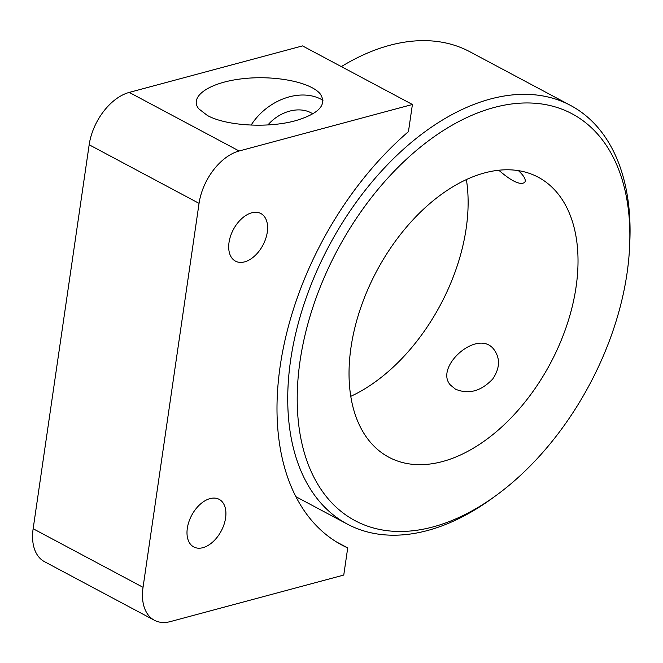 <?xml version="1.0" encoding="UTF-8"?>
<svg xmlns="http://www.w3.org/2000/svg" width="663" height="663" viewBox="0 0 663 663"><rect width="100%" height="100%" fill="white"/><g stroke="black" fill="none" stroke-linecap="round" stroke-linejoin="round"><path stroke-width="0.99" d="M518.4 170.615C524.151 175.96 526.265 179.872 524.756 182.35C520.397 185.474 511.728 181.422 498.75 170.2M629.659 245.501L629.85 240.967A237.23 147.029 118.1 0 0 570.528 105.417A237.23 147.029 118.1 0 0 329.179 245.592A237.23 147.029 118.1 0 0 347.329 524.101A237.23 147.029 118.1 0 0 492.932 497.797L496.595 495.12A230.567 142.901 -61.9 0 1 298.342 421.444A230.567 142.901 -61.9 0 1 457.992 121.975A230.567 142.901 -61.9 0 1 629.659 245.501A230.567 142.901 -61.9 0 1 627.032 273.338A230.567 142.901 -61.9 0 1 496.595 495.12M341.346 66.598A237.23 147.029 -61.9 0 1 469.868 51.755L570.528 105.417M466.379 179.54A158.681 98.348 -61.9 0 1 466.172 228.437A158.681 98.348 -61.9 0 1 350.81 396.317M576.064 287.021A158.681 98.348 -61.9 0 1 501.468 427.212A158.681 98.348 -61.9 0 1 388.891 457.246A158.681 98.348 -61.9 0 1 376.758 270.952A158.681 98.348 -61.9 0 1 538.19 177.195A158.681 98.348 -61.9 0 1 576.064 287.021M455.531 389.214L450.434 385.054C433.793 367.02 478.388 327.282 494.266 349.931C500.366 358.7 499.852 368.388 492.717 379.012C481.073 391.245 468.675 394.642 455.531 389.214M207.378 115.478L198.784 108.84C188.847 96.773 208.862 82.718 241.456 78.864C273.91 74.828 310.906 81.972 320.362 94.096C327.19 104.804 318.944 113.663 295.615 120.683C268.117 128.39 226.058 125.904 207.378 115.478M251.111 125.108A52.045 39.473 141.3 0 1 322.98 100.312M312.812 113.879A34.749 26.354 -38.7 0 0 267.893 124.951M267.28 232.199A26.976 16.716 -61.9 0 1 254.6 256.034A26.976 16.716 -61.9 0 1 235.464 261.139A26.976 16.716 -61.9 0 1 233.401 229.473A26.976 16.716 -61.9 0 1 260.849 213.527A26.976 16.716 -61.9 0 1 267.28 232.199M225.586 518.01A26.976 16.716 -61.9 0 1 212.906 541.845A26.976 16.716 -61.9 0 1 193.77 546.95A26.976 16.716 -61.9 0 1 191.706 515.275A26.976 16.716 -61.9 0 1 219.146 499.338A26.976 16.716 -61.9 0 1 225.586 518.01M412.411 104.489L302.519 45.904L129.235 92.414A47.603 29.503 118.1 0 0 89.165 144.774L33.15 528.734A47.603 29.503 118.1 0 0 44.512 561.685L154.404 620.27A47.603 29.503 -61.9 0 1 143.042 587.319L199.057 203.359A47.603 29.503 -61.9 0 1 239.128 150.99L412.411 104.489L408.449 131.63A258.653 160.305 -61.9 0 0 280.921 361.294A258.653 160.305 -61.9 0 0 341.926 545.069A258.653 160.305 -61.9 0 0 347.719 547.92L343.757 575.061L170.482 621.562A47.603 29.503 -61.9 0 1 154.404 620.27M347.719 547.92L336.323 541.845M89.165 144.774L199.057 203.359M239.128 150.99L129.235 92.414M143.042 587.319L33.15 528.734M347.329 524.101L295.93 496.703"/></g></svg>

